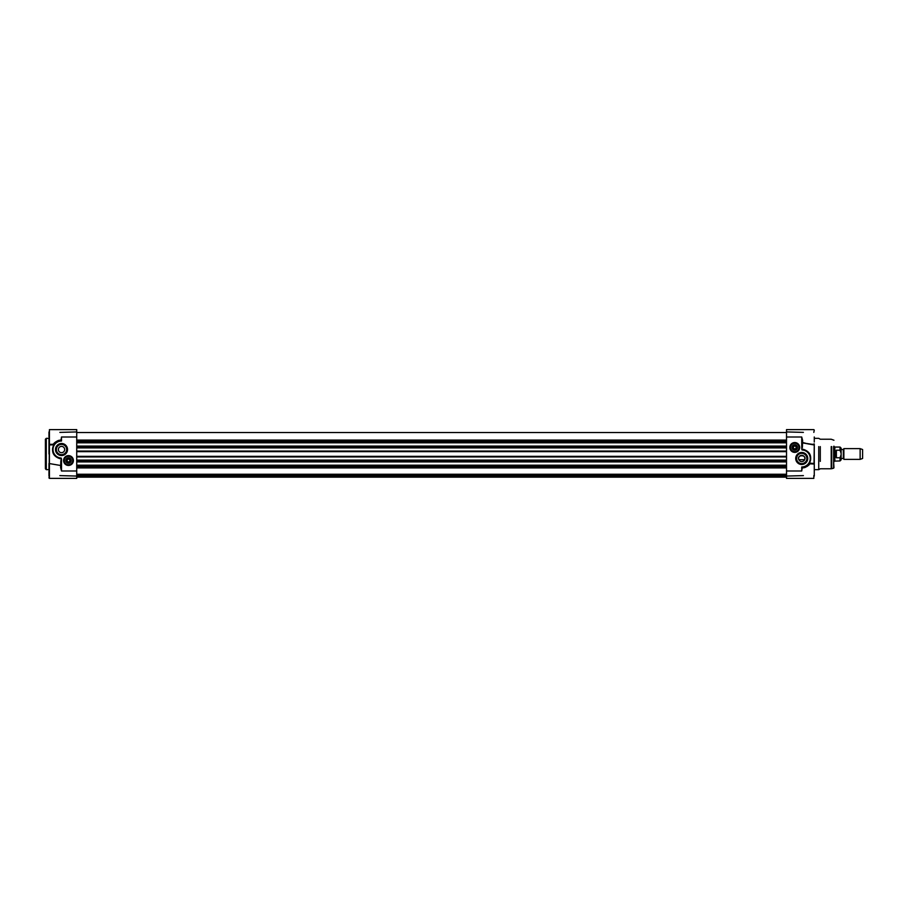 <?xml version="1.0" encoding="UTF-8"?>
<svg xmlns="http://www.w3.org/2000/svg" width="908" height="908" viewBox="0 0 908 908"><rect width="100%" height="100%" fill="white"/><g stroke="black" fill="none" stroke-linecap="round" stroke-linejoin="round"><path stroke-width="1.36" d="M840.048 457.78L841.114 454.726L840.048 457.78L836.37 457.78L840.048 457.78L840.048 460.935L840.048 457.78M836.37 450.22L836.37 457.78C834.895 455.26 834.895 452.74 836.37 450.22L840.048 450.22L841.114 453.274L841.114 459.868L841.114 454.726L841.114 458.472L843.35 458.472L843.35 449.528L843.873 459.369L843.873 448.631L843.873 459.369L860.137 459.369L860.137 448.631L860.137 459.369L862.6 458.472L862.6 449.528L862.6 458.472M841.114 453.274L841.114 448.132L840.048 447.065L840.048 450.22L840.048 447.065L834.849 447.065L834.849 460.935L834.463 446.838L834.463 461.162L833.953 446.838M841.114 449.528L843.35 449.528L843.873 448.631L860.137 448.631L862.6 449.528M792.514 447.462A2.236 2.236 0 0 1 795.873 445.533A2.236 2.236 0 0 1 795.873 449.403A2.236 2.236 0 0 1 792.514 447.462M792.275 447.462A2.474 2.474 0 0 1 795.987 445.329A2.474 2.474 0 0 1 795.987 449.608A2.474 2.474 0 0 1 792.275 447.462M793.978 448.813L793.206 447.462L793.978 446.123L795.533 446.123L796.305 447.462L795.533 448.813L793.978 448.813M66.023 460.538A2.474 2.474 0 0 1 69.734 458.392A2.474 2.474 0 0 1 69.734 462.671A2.474 2.474 0 0 1 66.023 460.538M65.785 460.538A2.713 2.713 0 0 0 69.848 462.876A2.713 2.713 0 0 0 69.848 458.188A2.713 2.713 0 0 0 65.785 460.538M64.014 460.538A4.472 4.472 0 0 0 70.733 464.408A4.472 4.472 0 0 0 70.733 456.656A4.472 4.472 0 0 0 64.014 460.538A4.472 4.472 0 0 0 70.733 464.408A4.472 4.472 0 0 0 70.733 456.656A4.472 4.472 0 0 0 64.014 460.538M792.048 447.462A2.713 2.713 0 0 0 796.112 449.812A2.713 2.713 0 0 0 796.112 445.124A2.713 2.713 0 0 0 792.048 447.462M790.278 447.462A4.472 4.472 0 0 0 796.986 451.344A4.472 4.472 0 0 0 796.986 443.592A4.472 4.472 0 0 0 790.278 447.462A4.472 4.472 0 0 0 796.986 451.344A4.472 4.472 0 0 0 796.986 443.592A4.472 4.472 0 0 0 790.278 447.462M45.4 439.234L45.4 468.766L45.4 439.234L46.297 438.337L46.297 469.663L46.297 438.337L48.975 438.337M73.412 460.538A4.926 4.926 0 0 0 66.034 456.27A4.926 4.926 0 0 0 66.034 464.794A4.926 4.926 0 0 0 73.412 460.538M61.404 458.495L61.063 460.753L61.335 458.279L59.86 458.324C53.334 456.134 51.336 451.651 53.867 444.875L53.481 444.205L50.61 444.375L52.562 444.296M59.849 432.39L76.726 431.936L76.726 429.609L76.726 471.002L61.506 471.002L60.62 467.575L61.506 471.002L61.506 459.187M67.532 449.528A6.015 6.015 0 0 0 58.498 444.318A6.015 6.015 0 0 0 58.498 454.738A6.015 6.015 0 0 0 67.532 449.528M66.636 449.528A5.119 5.119 0 0 1 58.952 453.966A5.119 5.119 0 0 1 58.952 445.09A5.119 5.119 0 0 1 66.636 449.528M60.586 465.486L49.214 463.534L49.429 429.609L49.429 478.391L48.975 463.806M48.975 436.998L48.975 431.936M48.975 454L48.975 438.746M45.4 468.766L46.297 469.663L48.975 469.663L48.975 463.466L48.975 469.254M48.975 476.064L48.975 471.002M60.836 460.651L60.62 467.575M76.726 471.002L76.726 478.391L76.726 476.064L59.849 475.61M49.395 444.341L50.61 444.375L48.975 443.933M76.726 436.998L61.506 436.998L61.063 439.983L58.475 440.425C55.524 441.821 53.867 443.081 53.481 444.205L53.867 444.875L54.707 443.706M49.214 444.943L53.697 444.818C51.052 451.798 53.141 456.418 59.996 458.688L59.86 458.324A8.955 8.955 0 0 1 58.623 441.05L58.475 440.425M59.996 458.688L61.335 458.279M55.309 443.07L56.035 442.446M61.063 439.983L58.623 441.05A8.955 8.955 0 0 0 59.86 458.324M61.063 439.529L61.063 440.55M61.131 458.018A8.501 8.501 0 0 1 53.016 449.335A8.501 8.501 0 0 1 61.506 441.027L61.074 440.596M61.063 460.753L61.063 467.37M61.506 446.396A3.133 3.133 0 0 0 58.793 451.094A3.133 3.133 0 0 0 64.23 451.094A3.133 3.133 0 0 0 61.506 446.396M804.624 459.698L798.847 459.698C796.237 454.477 807.235 454.477 804.624 459.698M833.953 446.169L833.953 461.832M789.835 447.462A4.926 4.926 0 0 0 797.213 451.73A4.926 4.926 0 0 0 797.213 443.206A4.926 4.926 0 0 0 789.835 447.462M801.843 449.505L802.184 447.247L801.912 449.721L803.387 449.676C809.913 451.866 811.911 456.349 809.38 463.125L809.766 463.795L808.835 463.92M803.398 475.61L786.521 476.064L786.521 478.391L786.521 436.998L801.73 436.998L802.627 440.425L801.73 436.998L801.73 448.813M795.714 458.472A6.015 6.015 0 0 0 804.749 463.682A6.015 6.015 0 0 0 804.749 453.262A6.015 6.015 0 0 0 795.714 458.472M796.611 458.472A5.119 5.119 0 0 1 804.295 454.034A5.119 5.119 0 0 1 804.295 462.91A5.119 5.119 0 0 1 796.611 458.472M814.272 464.101L814.272 443.899M814.272 476.064L814.272 465.952M814.272 444.194L814.272 469.254M818.744 446.611L818.744 469.663L814.272 469.663L814.272 463.806M814.272 442.048L814.272 436.998M812.649 444.387L802.184 442.832L814.033 444.943L812.649 444.375L814.272 443.933L814.272 463.489L809.38 463.125L804.772 467.575C807.723 466.179 809.38 464.919 809.766 463.795L814.272 464.067M814.033 463.057L814.272 444.477M802.411 447.349L802.627 440.425M786.521 436.998L786.521 429.609L786.521 431.936L803.398 432.39M802.672 442.514L808.733 444.069M786.521 471.002L801.73 471.002L802.184 468.017L804.772 467.575M809.766 463.795L809.55 463.182C812.195 456.202 810.095 451.582 803.251 449.312L803.387 449.676A8.955 8.955 0 0 1 804.624 466.95L802.184 468.017M803.251 449.312L801.912 449.721M802.184 468.471L802.184 467.45M802.116 449.982A8.501 8.501 0 0 1 810.231 458.665A8.501 8.501 0 0 1 801.73 466.973L802.173 467.404M802.184 447.247L802.184 440.63M801.73 461.604A3.133 3.133 0 0 1 799.017 456.906A3.133 3.133 0 0 1 804.443 456.906A3.133 3.133 0 0 1 801.73 461.604M820.287 446.611L820.287 461.389M831.217 446.611L831.217 468.766L820.287 468.766L818.744 469.663L818.744 461.389M786.521 475.52L76.726 475.52L786.521 475.486M786.521 475.792L76.726 475.792M786.521 465.883L76.726 465.883M786.521 466.451L76.726 466.451M786.521 465.18L76.726 465.18M786.521 442.82L76.726 442.82M786.521 441.549L76.726 441.549M786.521 442.117L76.726 442.117M66.25 460.538A2.236 2.236 0 0 1 69.61 458.597A2.236 2.236 0 0 1 69.61 462.467A2.236 2.236 0 0 1 66.25 460.538M67.714 461.877L66.942 460.538L67.714 459.187L69.269 459.187L70.041 460.538L69.269 461.877L67.714 461.877M64.286 460.538A4.211 4.211 0 0 0 70.597 464.181A4.211 4.211 0 0 0 70.597 456.894A4.211 4.211 0 0 0 64.286 460.538M790.55 447.462A4.211 4.211 0 0 0 796.861 451.106A4.211 4.211 0 0 0 796.861 443.819A4.211 4.211 0 0 0 790.55 447.462M61.506 441.027L61.506 436.998M49.429 475.61L48.975 477.949M76.726 429.609L49.429 429.609L49.429 432.39M801.73 466.973L801.73 471.002M813.818 432.39L814.272 430.051M786.521 478.391L813.818 478.391L813.818 475.61M809.38 463.125C809.425 463.954 807.836 465.225 804.624 466.95A8.955 8.955 0 0 0 803.387 449.676M831.683 446.611L831.683 468.71L831.217 461.389M833.623 446.498L833.623 468.188L831.683 468.71L831.683 461.389M833.953 467.756L833.623 461.502M786.521 476.95L76.726 476.95M786.521 477.086L76.726 477.086M786.521 476.802L76.726 476.802M786.521 475.849L76.726 475.849M786.521 474.248L76.726 474.248M786.521 467.926L76.726 467.926M786.521 467.121L76.726 467.121M786.521 466.996L76.726 466.996M786.521 466.042L76.726 466.042M786.521 461.843L76.726 461.843M786.521 461.502L76.726 461.502M786.521 460.901L76.726 460.901M786.521 460.095L76.726 460.095M786.521 456.928L76.726 456.928M786.521 456.349L76.726 456.349M786.521 451.651L76.726 451.651M786.521 451.072L76.726 451.072M786.521 447.905L76.726 447.905M786.521 447.099L76.726 447.099M786.521 446.498L76.726 446.498M786.521 446.157L76.726 446.157M786.521 441.958L76.726 441.958M786.521 441.004L76.726 441.004M786.521 440.879L76.726 440.879M786.521 440.074L76.726 440.074M833.953 461.162L840.048 460.935L841.114 459.868M76.726 478.391L49.429 478.391M50.61 444.375L49.429 444.375M805.907 466.394L807.212 466.394M814.272 443.933L814.272 446.611M786.521 429.609L813.818 429.609M812.626 463.625L813.818 463.625M833.953 440.244L831.217 439.234L820.287 439.234L818.744 438.337L814.272 438.337M76.726 477.154L786.521 477.154M76.726 461.911L786.521 461.911M76.726 446.089L786.521 446.089M76.726 432.514L786.521 432.514"/></g></svg>
